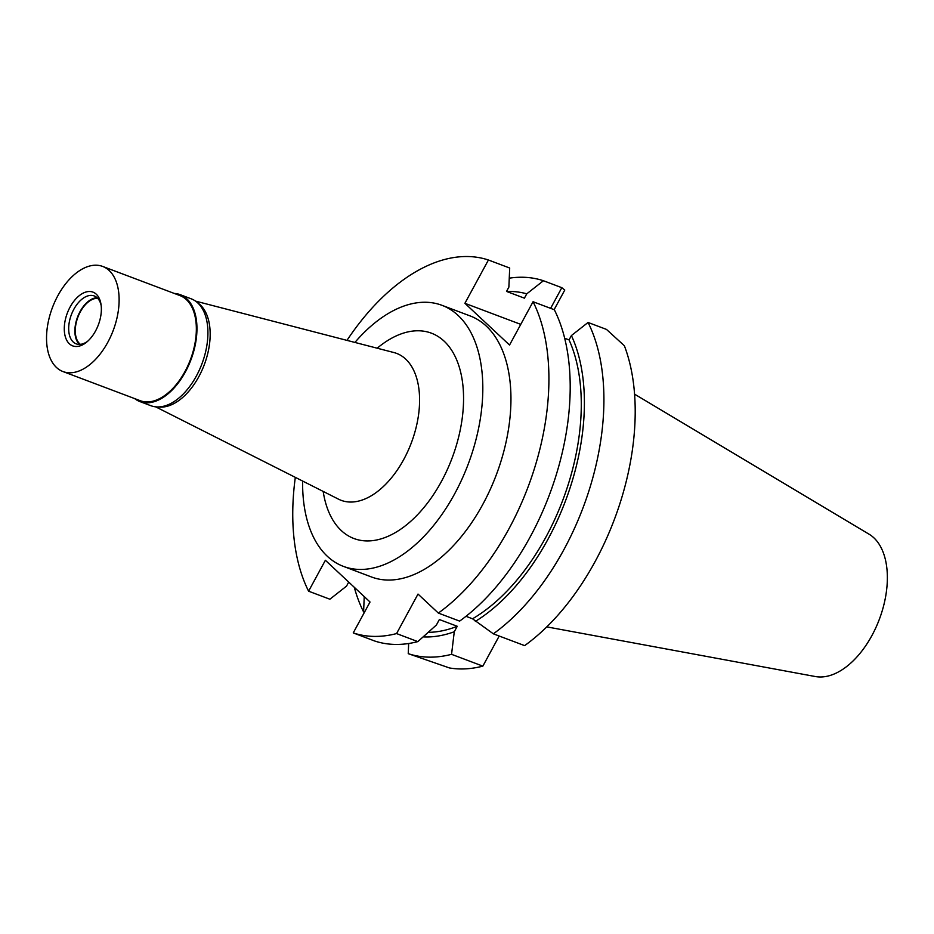 <?xml version="1.0" encoding="UTF-8"?>
<svg xmlns="http://www.w3.org/2000/svg" width="934" height="934" viewBox="0 0 934 934"><rect width="100%" height="100%" fill="white"/><g stroke="black" fill="none" stroke-linecap="round" stroke-linejoin="round"><path stroke-width="1.4" d="M197.529 302.721A56.18 32.468 110.7 0 1 198.837 376.659A56.18 32.468 110.7 0 1 158.22 406.955M195.533 301.122L393.891 352.538A78.526 45.381 110.7 0 1 403.745 459.47A78.526 45.381 -69.3 0 1 338.575 499.2L155.663 406.839M323.164 491.424L323.351 492.522A109.733 63.407 -69.3 0 0 371.557 540.751A109.733 63.407 -69.3 0 0 441.443 481.419A109.733 63.407 -69.3 0 0 455.43 357.092A109.733 63.407 -69.3 0 0 378.036 347.506L377.173 348.207M354.908 342.439A139.528 80.628 110.7 0 1 441.934 305.301A139.528 80.628 110.7 0 1 454.671 493.782A139.528 80.628 110.7 0 1 343.467 566.401A139.528 80.628 110.7 0 1 302.628 481.057M343.467 566.401L371.592 577.014A139.528 80.628 -69.3 0 0 482.808 504.383A139.528 80.628 -69.3 0 0 470.059 315.902L441.934 305.301M346.969 340.385A198.37 114.625 110.7 0 1 488.412 260.002L464.898 303.305L509.544 345.031L533.057 301.729A198.37 114.625 110.7 0 1 508.937 528.819A198.37 114.625 110.7 0 1 438.35 613.078L418.012 594.071L396.565 633.579A198.37 114.625 110.7 0 1 353.239 632.913L370.027 602.01L325.382 560.272L308.594 591.187A198.37 114.625 110.7 0 1 295.319 477.356M533.057 301.729L554.341 309.749A198.37 114.625 -69.3 0 1 530.22 536.84A198.37 114.625 -69.3 0 1 459.633 621.11L438.35 613.078M564.65 338.236L569.051 339.894L571.41 335.563L588.058 322.463L606.481 329.41L624.391 345.778A198.37 114.625 -69.3 0 1 595.227 561.357A198.37 114.625 -69.3 0 1 524.639 645.627L493.35 633.824L472.534 618.787L465.984 616.312M464.898 303.305L520.763 324.367M506.718 291.501A180.402 104.246 110.7 0 1 526.764 293.836L524.406 298.168L506.532 291.431L508.878 287.088L509.695 268.023L488.412 260.002M526.764 293.836L543.413 280.737L561.824 287.684L550.616 308.348M308.594 591.187L329.877 599.219L346.526 586.12L348.709 582.092M364.237 596.592L363.595 611.933L364.458 612.26M396.565 633.579L417.837 641.611A198.37 114.625 -69.3 0 1 374.522 640.946L353.239 632.913M408.66 643.503L408.24 653.66L449.464 667.95A198.37 114.625 -69.3 0 0 482.855 666.129L499.188 636.031M417.837 641.611L436.388 625.021L439.365 619.546L457.24 626.282L454.274 631.758L451.554 654.325L482.855 666.129M554.119 309.668L564.766 290.054L561.824 287.684M588.058 322.463A198.37 114.625 110.7 0 1 563.938 549.554A198.37 114.625 110.7 0 1 493.35 633.824M571.41 335.563A180.402 104.246 110.7 0 1 548.036 539.116A180.402 104.246 110.7 0 1 475.348 621.414M472.534 618.787A175.58 101.456 -69.3 0 0 545.9 537.108A175.58 101.456 -69.3 0 0 569.051 339.894M363.595 611.933A198.37 114.625 110.7 0 1 354.278 587.288M509.275 278.18A198.37 114.625 110.7 0 1 543.413 280.737M451.554 654.325A198.37 114.625 110.7 0 1 408.24 653.66M454.274 631.758A180.402 104.246 110.7 0 1 423.184 636.895M428.274 632.353A175.58 101.456 -69.3 0 0 457.24 626.282M546.787 626.877L815.394 676.543A76.471 44.19 -69.3 0 0 871.936 635.517A76.471 44.19 -69.3 0 0 869.075 534.201L634.548 394.148M97.731 298.343A24.973 14.43 -69.3 0 0 80.312 311.863A24.973 14.43 -69.3 0 0 80.382 344.354M139.902 401.573L150.864 405.706A57.126 33.005 -69.3 0 0 196.397 375.97A57.126 33.005 -69.3 0 0 191.178 298.81L180.215 294.677A57.126 33.005 110.7 0 1 185.434 371.837A57.126 33.005 110.7 0 1 139.902 401.573A57.126 33.005 110.7 0 1 134.659 398.596M174.308 293.451A57.126 33.005 110.7 0 1 180.215 294.677M62.998 371.569L140.228 400.698A56.18 32.468 -69.3 0 0 185.014 371.452A56.18 32.468 -69.3 0 0 179.877 295.553L102.647 266.423A56.18 32.468 110.7 0 1 107.784 342.323A56.18 32.468 110.7 0 1 62.998 371.569A56.18 32.468 110.7 0 1 57.873 295.669A56.18 32.468 110.7 0 1 102.647 266.423M70.073 307.076A28.721 16.59 -69.3 0 0 66.407 339.614A28.721 16.59 -69.3 0 0 86.664 342.124A28.721 16.59 -69.3 0 0 95.583 330.916A28.721 16.59 -69.3 0 0 100.977 304.169A28.721 16.59 -69.3 0 0 88.356 291.548A28.721 16.59 -69.3 0 0 70.073 307.076M101.164 305.488A25.592 14.792 -69.3 0 0 94.241 295.95A25.592 14.792 -69.3 0 0 73.844 309.271A25.592 14.792 -69.3 0 0 76.179 343.852A25.592 14.792 -69.3 0 0 87.668 341.249M79.507 344.413A25.592 14.792 110.7 0 1 80.044 311.606A25.592 14.792 110.7 0 1 97.113 297.724"/></g></svg>
